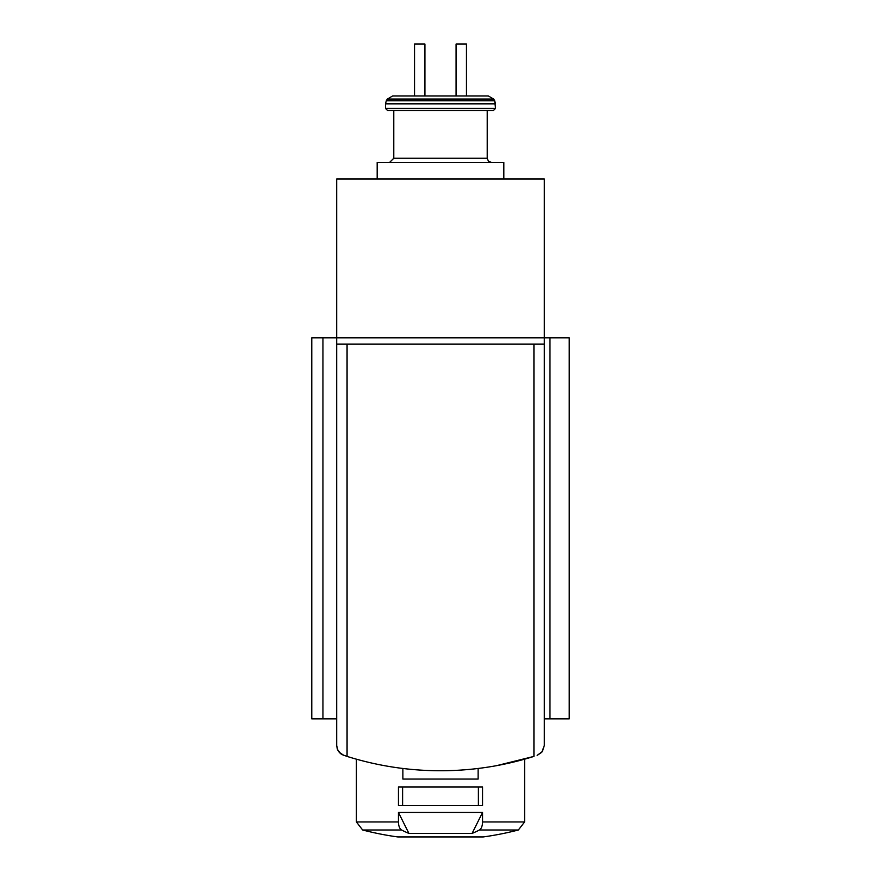<?xml version="1.0" encoding="UTF-8"?>
<svg xmlns="http://www.w3.org/2000/svg" width="881" height="881" viewBox="0 0 881 881"><rect width="100%" height="100%" fill="white"/><g stroke="black" fill="none" stroke-linecap="round" stroke-linejoin="round"><path stroke-width="1.32" d="M336.685 718.841L311.775 718.841L311.775 337.841L336.685 337.841L336.685 745.502L337.28 748.982L339.482 752.594L341.079 753.982L337.852 750.282L336.685 745.502L337.346 749.147L339.24 752.33L342.136 754.643L347.07 756.405A311.445 311.445 0 0 0 533.93 756.405L496.565 765.666M408.927 833.426L472.073 833.426L482.546 812.48L398.454 812.48L398.454 821.962A8.303 4.152 90 0 0 401.571 830.001A311.445 155.717 90 0 0 408.927 833.426L398.454 812.48M482.546 812.48L482.546 821.962A8.303 4.152 90 0 1 479.429 830.001A311.445 155.717 90 0 1 472.073 833.426M401.571 830.001L362.642 830.001L356.409 821.962L356.409 759.18M482.546 805.63L398.454 805.63L398.454 786.942L482.546 786.942L482.546 805.63M456.072 95.952L488.327 95.952L466.456 95.952L466.456 44.05L456.072 44.05L456.072 95.952L424.928 95.952L456.072 95.952M386.307 100.742L387.277 99.068L392.673 95.952L488.327 95.952L493.723 99.068L494.693 100.742L386.307 100.742L385.482 103.859L495.518 103.859L494.693 100.742L495.518 108.418L493.448 110.488L393.785 110.488L393.785 158.25L389.633 162.401L393.785 158.25L487.215 158.25L488.404 161.157L491.367 162.401L488.404 161.157L487.215 158.25L487.215 110.488M414.544 95.952L424.928 95.952L424.928 44.05L414.544 44.05L414.544 95.952M343.843 755.369L339.207 752.286M336.685 179.008L336.685 337.841L544.315 337.841L544.315 179.008L336.685 179.008M537.157 755.369L542.333 751.603L544.315 745.502L541.793 752.286L537.157 755.369L542.333 751.603L544.315 745.502L544.315 337.841L569.225 337.841L569.225 718.841L544.315 718.841M336.685 344.075L544.315 344.075M387.552 110.488L385.482 108.418L495.518 108.418L493.448 110.488L387.552 110.488L385.482 108.418L385.482 103.859M377.178 179.008L377.178 162.401L503.822 162.401L503.822 179.008M402.606 805.63L402.606 786.942M478.394 805.63L478.394 786.942M402.87 768.474L402.87 779.057L478.13 779.057L478.13 768.474M398.454 821.962L356.409 821.962L362.642 830.001A311.445 311.445 0 0 0 397.65 836.928L483.35 836.928A311.445 311.445 0 0 0 518.358 830.001L524.591 821.962L524.591 759.18M479.429 830.001L518.358 830.001L524.591 821.962L482.546 821.962M322.953 718.841L322.953 337.841M533.93 756.405L533.93 344.075M347.07 756.405L347.07 344.075M549.975 718.841L549.975 337.841M387.277 99.068L493.723 99.068L488.327 95.952M483.35 836.928L482.777 836.928M397.937 836.95L483.063 836.95"/></g></svg>
